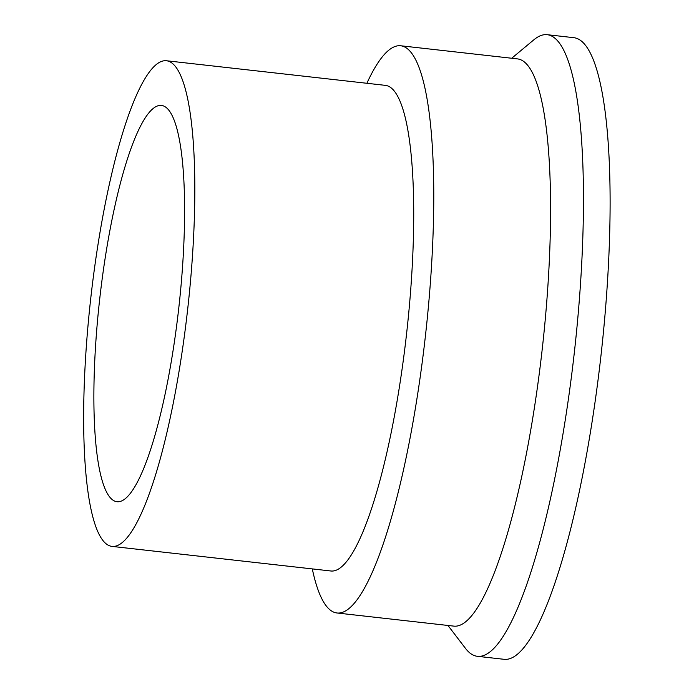 <?xml version="1.0" encoding="UTF-8"?>
<svg xmlns="http://www.w3.org/2000/svg" width="694" height="694" viewBox="0 0 694 694"><rect width="100%" height="100%" fill="white"/><g stroke="black" fill="none" stroke-linecap="round" stroke-linejoin="round"><path stroke-width="1.04" d="M447.96 625.459L465.474 648.37A312.76 62.417 -83.6 0 0 477.377 656.307L504.018 659.3A312.76 62.417 -83.6 0 0 603.303 333.406A312.76 62.417 -83.6 0 0 573.886 37.693L547.236 34.7A312.76 62.417 -83.6 0 0 533.877 39.792L511.712 58.244M477.377 656.307A312.76 62.417 -83.6 0 0 576.653 330.413A312.76 62.417 -83.6 0 0 547.236 34.7M180.258 293.952A199.386 39.792 -83.6 0 0 161.502 105.436A199.386 39.792 -83.6 0 0 99.693 299.123A199.386 39.792 -83.6 0 0 116.965 501.71A199.386 39.792 -83.6 0 0 180.258 293.952M189.505 291.784A244.34 48.762 -83.6 0 0 166.525 60.76A244.34 48.762 -83.6 0 0 90.775 298.125A244.34 48.762 -83.6 0 0 111.942 546.386A244.34 48.762 -83.6 0 0 189.505 291.784M111.942 546.386L330.838 570.989A244.34 48.762 -83.6 0 0 408.402 316.386A244.34 48.762 -83.6 0 0 385.422 85.362L166.525 60.76M312.3 568.906A285.39 56.96 -83.6 0 0 336.963 612.984A285.39 56.96 -83.6 0 0 427.556 315.605A285.39 56.96 -83.6 0 0 400.716 45.769A285.39 56.96 -83.6 0 0 366.883 83.271M336.963 612.984L453.781 626.118A285.39 56.96 -83.6 0 0 544.374 328.739A285.39 56.96 -83.6 0 0 517.533 58.903L400.716 45.769"/></g></svg>
